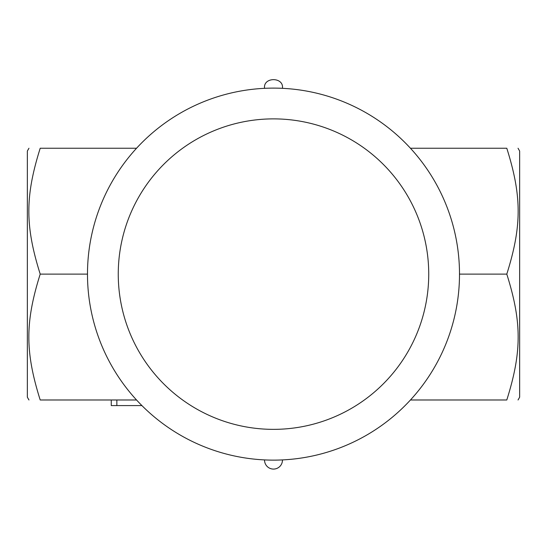 <?xml version="1.0" encoding="UTF-8"?>
<svg xmlns="http://www.w3.org/2000/svg" width="547" height="547" viewBox="0 0 547 547"><rect width="100%" height="100%" fill="white"/><g stroke="black" fill="none" stroke-linecap="round" stroke-linejoin="round"><path stroke-width="0.82" d="M273.5 88.108C285.062 88.34 285.062 88.34 273.5 88.108C261.938 88.34 261.938 88.34 273.5 88.108L273.979 88.108M281.869 88.293L282.45 88.32C283.996 76.771 263.004 76.771 264.55 88.32L265.582 88.272M266.109 88.252L266.546 88.238M270.033 88.142L271.681 88.115M279.36 88.197L280.365 88.231M273.5 460.13C261.938 459.897 261.938 459.897 273.5 460.13C285.062 459.897 285.062 459.897 273.5 460.13L273.179 460.13M265.131 459.938L264.55 459.911A8.95 8.95 0 0 0 273.5 469.08A8.95 8.95 0 0 0 282.45 459.911L280.454 460M276.967 460.095L275.319 460.123M267.647 460.034L266.635 460M87.486 274.115A186.014 186.014 0 0 0 366.504 435.207A186.014 186.014 0 0 0 366.504 113.031A186.014 186.014 0 0 0 87.486 274.115L40.204 274.115C25.059 322.251 25.059 351.858 40.204 399.987C25.059 399.987 25.059 399.987 40.204 399.987C25.059 399.987 25.059 399.987 40.204 399.987L136.545 399.987M141.905 405.587L111.267 405.587L111.267 399.987M136.545 148.244L40.204 148.244C25.059 196.38 25.059 225.986 40.204 274.115M459.514 274.115L506.796 274.115C521.941 225.986 521.941 196.38 506.796 148.244L410.455 148.244M28.964 399.987L27.35 397.19L27.35 151.04L28.964 148.244M40.204 148.244C25.059 148.244 25.059 148.244 40.204 148.244C25.059 148.244 25.059 148.244 40.204 148.244M506.796 148.244C521.941 148.244 521.941 148.244 506.796 148.244C521.941 148.244 521.941 148.244 506.796 148.244M506.796 274.115C521.941 322.251 521.941 351.858 506.796 399.987C521.941 399.987 521.941 399.987 506.796 399.987C521.941 399.987 521.941 399.987 506.796 399.987L410.455 399.987M518.036 148.244L519.65 151.04L519.65 397.19L518.036 399.987M118.255 274.115A155.245 155.245 0 0 1 351.119 139.676A155.245 155.245 0 0 1 351.119 408.561A155.245 155.245 0 0 1 118.255 274.115M116.86 399.987L116.86 405.587"/></g></svg>
